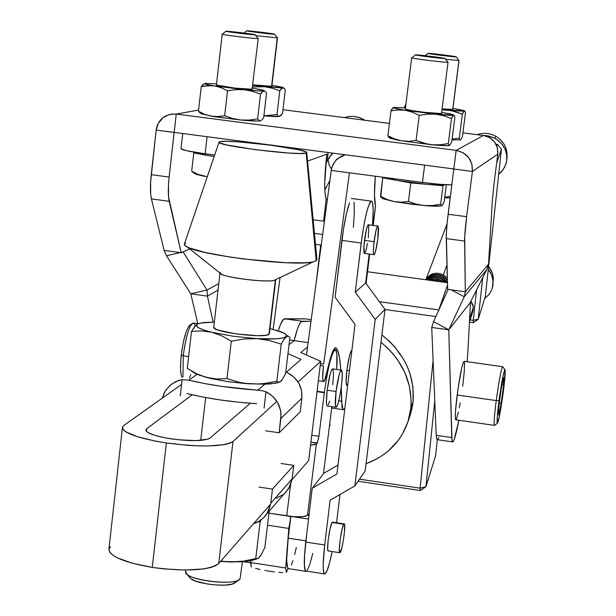 <?xml version="1.0" encoding="UTF-8"?>
<svg xmlns="http://www.w3.org/2000/svg" width="616" height="616" viewBox="0 0 616 616"><rect width="100%" height="100%" fill="white"/><g stroke="black" fill="none" stroke-linecap="round" stroke-linejoin="round"><path stroke-width="0.92" d="M322.661 234.465L314.453 233.356L322.661 234.465M377.739 226.026L368.476 224.786C367.213 225.14 365.881 230.345 364.487 240.386L374.058 241.68C375.452 231.631 376.761 226.426 377.993 226.064C378.701 227.319 378.632 231.67 377.777 239.108C376.391 249.11 375.082 254.308 373.85 254.708C373.134 253.476 373.204 249.134 374.058 241.68L364.487 240.386C363.64 247.84 363.586 252.183 364.325 253.407L363.956 245.792L366.304 229.837L367.767 225.279L368.168 224.771L368.768 225.402L368.314 237.83M343.713 524.255L344.313 523.893C345.992 524.593 342.596 549.087 340.371 552.306L339.747 552.706C338.053 552.059 341.51 527.25 343.713 524.255L332.039 522.491L343.713 524.255L344.098 523.846L344.606 524.701L344.436 532.124L343.358 540.378L341.834 547.955L339.986 552.745L339.331 549.079L340.271 539.031L342.25 528.559L343.713 524.255M344.075 523.862L332.655 522.129L332.039 522.491L332.432 522.083M349.565 202.741C346.577 211.095 344.028 223.647 341.911 240.394L361.207 243.012C364.911 216.085 368.453 202.148 371.833 201.193C373.411 203.28 373.635 211.327 372.495 225.325L373.211 209.879L372.58 202.795L371.902 201.263L371.009 201.17L369.923 202.541L367.382 209.463L364.672 221.021L362.216 235.435L355.263 292.184L365.665 282.99L369.176 254.069L365.665 282.99L385.008 309.386L365.173 470.971L354.862 485.924L375.213 319.411L355.263 292.184L361.207 243.012L341.911 240.394L335.104 297.205L355.032 324.386L336.921 473.958L312.235 488.242L305.782 542.088L324.701 544.975L330.114 500.184L354.862 485.924L330.114 500.184L324.701 544.975L305.782 542.088L312.235 488.242L323.808 473.257L337.999 465.034L323.808 473.257L312.235 488.242L336.921 473.958L355.032 324.386L335.104 297.205L343.489 229.06L346.438 213.613L349.565 202.741M367.506 243.374L366.02 250.25L364.657 253.407M339.986 494.502L336.559 522.722L339.986 494.502M312.774 553.407L309.948 564.01L307.369 570.108M306.36 571.109L305.428 570.716L304.427 565.642L304.55 555.586L305.782 542.088C303.911 558.851 303.873 568.491 305.675 571.001L324.355 573.881C322.684 571.386 322.799 561.754 324.701 544.975L323.192 564.056L323.231 568.537L324.124 573.596L324.94 574.004L327.142 570.555L329.806 562.008L332.17 551.551C328.959 567.005 326.357 574.443 324.355 573.881M328.32 550.958L327.643 548.971L328.166 540.07L329.999 529.067L332.039 522.491C329.76 525.471 326.303 550.265 328.074 550.927L328.32 550.958M375.213 319.411L354.862 485.924L365.173 470.971L385.008 309.386L375.213 319.411L385.008 309.386L365.665 282.99L355.263 292.184L375.213 319.411M354.038 202.302L354.346 212.589L353.338 227.327M377.777 239.108L378.27 226.68L377.693 226.049L377.3 226.565L375.86 231.123L373.75 244.467L373.358 251.467L373.835 254.693L374.567 254.162L375.498 251.544L377.777 239.108M335.92 407.23C337.714 406.545 339.555 399.43 341.449 385.893C342.481 376.853 342.527 371.594 341.587 370.116C339.809 370.747 337.968 377.87 336.059 391.491L335.389 405.605L335.651 406.806L336.521 407.084L338.4 402.371L340.386 393.108L341.834 382.382L342.257 373.735L341.503 370.062L340.463 371.101L339.147 374.836L336.059 391.491L327.196 390.213C329.106 376.607 330.969 369.485 332.802 368.861L331.639 369.839L330.307 373.573L327.196 390.213C326.172 399.268 326.149 404.52 327.111 405.959L335.92 407.23C334.981 405.798 335.027 400.546 336.059 391.491L327.196 390.213L326.418 402.471L326.842 405.528L327.466 406.013M324.386 392.307C328.29 364.995 332.047 350.804 335.674 349.726C337.137 351.397 337.491 357.958 336.721 369.423L336.875 353.761L335.635 349.695L334.665 349.803L332.209 354.323L329.383 363.987L326.634 377.346L324.386 392.307L317.086 391.252L324.386 392.307L318.911 436.297L317.271 443.135L310.918 442.203L317.456 442.842L318.911 436.297L311.765 435.25L318.911 436.297L324.386 392.307M308.547 519.057L291.229 516.439L308.547 519.057M308.423 514.245L308.839 516.624L308.585 514.152L307.492 515.322L316.362 444.036L317.271 443.135L315.484 444.521L310.564 445.168L316.362 444.036L307.492 515.322L308.423 514.245M288.873 568.714L287.572 567.736L286.663 560.098L288.196 538.145C286.178 555.74 286.163 565.896 288.142 568.607L305.628 571.294C303.765 568.607 303.857 558.458 305.898 540.84L288.196 538.145L290.883 516.4L288.196 538.145L305.898 540.84L306.86 533.11L304.45 556.564L304.497 567.505L305.089 570.439L306.021 571.463L306.691 571.163L305.628 571.294M317.04 391.668L324.332 392.723L317.04 391.668M323.477 473.681L331.855 406.645L323.477 473.681M332.717 384.646L333.495 374.928L333.094 369.361M328.32 404.889L329.645 401.108M290.56 484.977L286.74 515.877L268.946 513.182L293.824 516.662L302.926 516.678L307.492 515.322C304.72 517.132 297.805 517.317 286.74 515.877L290.56 484.977M296.327 547.493L294.656 554.623M292.962 560.591L291.329 565.08M220.012 273.057L221.56 274.297C228.628 278.147 266.305 282.536 273.966 280.403L275.367 279.918L268.946 334.303L275.722 279.572M219.019 142.219L184.407 244.013L185.131 245.745L188.881 247.786L204.789 252.391L229.414 256.972L243.597 258.974L285.37 262.693L305.96 262.755L312.52 262.031L316.2 260.853L306.206 153.022C300.354 156.195 214.222 145.399 219.057 142.104L219.843 141.711L219.019 142.242L219.889 142.974L226.557 144.922L255.101 149.642L288.388 153.022L300.215 153.492L306.206 153.022L306.722 152.452L305.559 151.698L298.498 149.734L270.463 145.145L238.169 141.842L226.295 141.326L219.843 141.711C227.589 138.977 307.284 148.856 306.737 152.491L306.206 153.022L316.2 260.853L316.947 259.505L306.753 152.629M219.981 273.042L213.744 327.265C211.658 331.939 264.795 338.715 268.946 334.303L269.361 333.695L267.483 334.919L265.003 335.366L257.426 335.689L236.398 333.972L218.464 330.176L215.87 329.16L213.737 327.327M185.793 570.054L185.593 571.748C183.16 579.633 235.566 586.555 240.048 578.94L242.419 561.738M191.576 371.055L196.958 374.413L191.745 371.279M281.243 344.159L276.838 381.227L278.44 382.213L276.838 381.227L281.243 344.159L269.369 340.494L256.849 338.638L244.113 338.977L231.3 341.218L221.706 335.812L211.727 332.247L201.578 330.884L191.491 331.439L195.88 325.271L198.814 323.5L204.05 322.53L214.337 322.083L200.647 323.038L197.251 324.17L194.464 326.888L191.491 331.439L187.279 368.353L191.491 331.439L201.578 330.884L211.727 332.247L203.858 330.014L198.645 327.82L196.404 325.833L197.251 324.17C194.34 326.349 199.168 329.044 211.727 332.247L221.706 335.812L231.3 341.218L226.958 378.601L231.3 341.218L244.113 338.977L256.849 338.638L233.11 336.228L211.727 332.247L233.11 336.228L263.171 339.293L269.369 340.494L281.243 344.159L283.776 339.516L281.243 344.159M279.702 382.082L281.928 380.141L285.585 373.666L289.913 337.36L288.149 336.105L287.164 336.151L283.776 339.516L286.101 336.721L282.621 338.022L276.284 338.808L256.849 338.638C272.957 339.485 282.705 338.854 286.101 336.721L288.149 336.105L289.913 337.36L285.585 373.666L281.928 380.141L280.78 381.389L278.686 382.251M275.529 330.137L281.497 331.939L285.578 334.041L286.694 335.913L286.101 336.721L286.579 335.119L283.699 332.91L269.97 328.536M188.381 369.076L196.666 373.796L206.522 377.469L216.716 378.994L226.958 378.601L239.062 382.22L245.253 383.352L257.896 384.007L264.287 383.522L276.838 381.227L264.287 383.522L257.896 384.007L245.253 383.352L239.062 382.22L226.958 378.601L216.716 378.994L206.522 377.469L196.666 373.796L187.279 368.353M281.42 380.118L280.78 381.389M278.732 382.459L270.632 383.891L264.826 384.192L276.161 383.144L279.518 382.151M197.967 323.808L197.251 324.17M196.958 374.413L209.178 378.132L227.835 381.612L248.256 383.768L264.826 384.192L257.804 390.144C232.64 388.434 209.656 385.115 188.858 380.18L182.128 379.618L178.278 380.572L171.333 384.269L165.935 389.99L163.995 393.439L162.393 398.059L165.08 391.345L169.931 385.416L175.606 381.658L182.128 379.618L180.28 395.857L182.128 379.618L188.858 380.18L196.958 374.413L188.858 380.18L204.35 383.506L221.683 386.378L262.016 390.683L257.804 390.144L264.826 384.192L245.753 383.591L227.835 381.612L211.273 378.617L196.958 374.413M300.208 411.835L279.163 432.763L265.689 430.792L279.163 432.763L281.035 414.422L280.557 410.395L277.747 402.764L272.726 396.327L266.004 391.738L264.072 408.038L266.004 391.738L262.016 390.683L266.004 391.738C276.646 397.559 281.604 406.468 280.873 418.457L279.163 432.763L300.208 411.835L301.84 398.236L280.873 418.457L301.84 398.236L300.208 411.835M287.734 372.873L294.117 377.231L298.883 383.337L301.547 390.582L301.84 398.236C302.548 386.848 297.844 378.393 287.734 372.873L285.809 371.771L287.734 372.873M189.451 378.155L190.76 374.613M186.964 393.562C207.946 398.652 231.185 402.025 256.656 403.688L238.5 402.202L220.112 399.915L202.587 396.981L186.964 393.562M220.836 561.099L230.607 561.985L236.944 561.854L243.289 561.191L255.763 558.589L260.083 522.222L258.497 521.69L260.083 522.222L261.045 520.05L260.083 522.222L255.763 558.589L257.711 558.643L258.766 558.004L261.084 555.139L264.865 547.393L269.115 511.765L264.865 547.393L261.084 555.139L258.766 558.004L257.711 558.643L255.763 558.589L243.289 561.191L236.944 561.854L230.607 561.985L220.836 561.099M256.333 559.143L249.957 560.853L241.187 561.823L220.52 561.453L230.607 561.985L251.382 560.575L257.142 558.797M260.545 555.509L258.489 558.058M240.048 578.94L238.538 580.08C230.569 585.031 193.77 580.911 187.048 574.305L185.601 571.725M189.443 577.146L190.506 578.401C196.242 584.037 227.427 587.525 234.234 583.306L235.512 582.343L232.101 584.107L225.664 585.077L217.194 585.077L208 584.114L195.973 581.211L190.945 578.747L189.443 577.146M270.755 503.303L267.136 513.521L264.895 516.516L260.221 520.635L253.438 523.8L257.796 522.068L264.102 517.386L268.568 510.918L270.755 503.303L272.449 489.104L259.013 487.087L272.449 489.104L270.755 503.303L292.138 478.871L270.755 503.303M284.238 493.739L288.696 488.58L292.138 478.871L290.059 486.109L285.809 492.261M293.763 465.373L292.138 478.871L293.763 465.373L272.449 489.104L293.763 465.373L281.004 463.478L293.763 465.373M282.99 494.733L276.338 498.167M275.367 279.918C271.294 283.606 217.987 276.861 219.997 272.911L220.52 272.334M316.2 260.853L313.051 261.923C295.811 266.659 203.734 255.91 187.734 247.285C183.984 245.507 183.314 244.082 185.732 242.997M456.171 56.849L458.92 60.483L445.676 59.29L458.92 60.483L456.125 56.864C455.07 57.211 425.363 53.515 427.943 53.353L456.125 56.864L427.951 53.353C429.013 53.053 455.239 56.248 456.125 56.788L458.92 60.483L452.722 109.479L442.165 108.878L452.806 109.417L458.997 60.453L452.806 109.409M271.833 86.286L252.86 84.839L271.579 86.394L277.246 37.83L271.833 86.286L277.493 37.776L274.482 34.242C272.241 34.419 244.221 30.962 246.708 30.808L246.87 30.8C249.026 30.654 273.812 33.657 274.62 34.157L274.667 34.219M197.782 323.654L193.709 323.077C189.674 323.993 186.186 334.896 183.245 355.794L188.627 356.564L183.245 355.794L182.96 376.784L183.245 355.794L181.266 355.085C180.118 366.035 180.296 373.273 181.789 376.807L182.174 377.339M455.971 419.827L455.309 417.24L455.555 410.502L457.95 389.197L461.553 368.707L463.117 362.847L464.218 361.284C462.47 362.547 460.121 373.781 457.164 395.01C455.378 409.478 454.885 417.733 455.694 419.789L494.34 425.371C493.77 423.354 494.402 415.092 496.234 400.6L457.164 395.01L496.234 400.6C494.317 415.808 493.716 424.093 494.432 425.448L497.374 423.238C496.742 421.991 497.297 414.429 499.052 400.569L496.234 400.6L499.052 400.569C501.871 380.411 503.88 370.162 505.074 369.823C505.459 372.287 504.851 379.795 503.249 392.353C500.692 410.826 498.737 421.128 497.374 423.238M405.436 109.001L405.313 109.086C404.204 110.064 440.178 114.561 441.487 113.606L448.032 62.278L445.014 58.52C443.828 58.905 412.728 55.024 415.523 54.847C416.732 54.524 444.013 57.85 445.014 58.435L445.068 58.512M252.344 89.258L234.542 88.065L216.409 85.023C215.331 85.94 249.234 90.105 252.052 89.405L258.212 38.531L255.039 34.827C252.56 35.027 223.308 31.408 225.987 31.239L226.172 31.231C228.551 31.077 254.277 34.188 255.201 34.735L255.255 34.804M346.8 385.431L346.107 381.989L346.893 370.332C348.594 358.065 350.265 351.351 351.905 350.204L350.419 352.598L349.149 357.18L346.893 370.332L349.426 370.693L346.893 370.332C345.907 379.017 345.846 384.038 346.723 385.385L347.632 385.516M323.677 364.171L320.428 363.71L323.677 364.171L349.434 172.811L323.677 364.171M320.205 365.527L323.446 365.989L320.205 365.527M444.667 197.844L450.196 197.89L444.667 197.844M450.396 196.342L444.752 197.197L450.396 196.342M342.989 409.648L344.845 408.539L343.15 409.748L342.011 407.23L341.256 387.402L341.518 401.193L338.808 400.808L341.518 401.193L342.989 409.648L331.685 408.008M323.408 381.497C324.401 381.858 325.641 378.601 327.127 371.725C330.769 354.878 333.764 346.916 336.097 347.855L334.973 347.901L336.321 348.086C338.654 351.236 340.14 358.543 340.787 370L339.655 358.512L338.223 352.082L336.321 348.086L335.512 347.663L333.472 349.934L331.031 356.179L324.478 380.703L323.269 381.343L322.699 378.031L323.446 365.989C322.445 374.89 322.43 380.057 323.408 381.497L318.356 380.773M375.329 176.222L374.466 195.064L375.49 205.898L373.096 225.402L375.49 205.898C374.189 201.417 374.135 191.522 375.329 176.222M369.562 254.123L365.966 283.391L369.562 254.123M347.247 385.254L347.763 384.43M306.46 355.009L331.269 170.416L349.434 172.811L331.269 170.416L332.047 166.89L335.551 160.637L341.179 156.233L345.26 154.762L337.422 158.751L336.043 160.083L332.84 164.865L331.408 169.462L306.46 355.009M424.624 165.142L422.453 182.428L349.434 172.811L422.453 182.428C435.104 184.045 444.906 184.869 451.844 184.892L439.978 184.323L422.453 182.428L424.624 165.142M280.034 277.739L273.127 329.314L280.034 277.739M214.653 155.055L205.136 153.808L207.076 136.698L205.136 153.808L214.653 155.055M285.223 146.916L286.14 147.432L285.223 146.916M326.819 154.131L324.709 182.852L325.017 193.147L326.195 199.322C324.031 192.346 324.232 177.285 326.819 154.131L307.561 161.107L326.819 154.131M373.211 225.418L375.544 206.114M327.358 199.476L326.195 199.322L327.358 199.476M182.729 133.518L181.019 148.71C181.982 150.019 190.021 151.721 205.136 153.808L185.909 150.566L181.019 148.702M316.062 283.576L320.697 245.045L316.062 283.576M323.569 221.175L326.195 199.322L323.569 221.175M225.918 31.293L222.291 34.18C218.957 34.411 254.916 38.854 257.935 38.585C255.155 38.854 221.159 34.704 222.191 34.219L222.522 34.165M255.039 34.827L225.903 31.277L243.281 32.964L255.039 34.827M415.453 54.901L411.765 57.804C408.293 58.05 446.508 62.817 447.94 62.316C446.692 62.809 410.61 58.358 411.665 57.842L405.313 109.086L411.711 110.564L425.017 112.405L441.58 113.521M415.523 54.847L431.839 56.472L444.436 58.528L415.538 54.847M455.694 108.947L464.241 110.949C462.855 111.304 457.226 110.988 447.347 110.018L442.049 109.817L451.205 110.587L462.347 114.168L463.817 111.288L464.61 110.972L465.011 111.481M405.89 104.404L404.535 106.784L405.621 106.583M452.005 139.878L460.529 139.871L452.005 139.878M459.313 138.069L452.098 139.185L459.313 138.069L462.347 114.168L454.993 111.496L447.347 110.018L464.241 110.949L462.347 114.168L459.313 138.069L459.859 139.562L459.313 138.069M460.19 139.878L459.859 139.562L460.568 139.855L459.867 140.017M460.991 139.47L461.446 138.754L460.991 139.47M465.457 112.913L462.462 136.498L461.446 138.754L462.462 136.498L465.457 112.913L464.934 111.334L463.956 110.557L452.945 108.331M405.621 106.591L404.535 106.784L404.412 107.808L405.744 104.612M444.706 113.005L452.976 114.599L453.53 115.146C452.036 115.531 446.1 115.223 435.728 114.206L427.442 114.137L419.219 115.338L412.427 112.204L419.219 115.338L427.442 114.137L435.728 114.206L405.374 110.326L412.427 112.204L405.374 110.326C396.404 108.87 392.43 107.916 393.455 107.469L405.459 107.9L393.824 107.454M393.347 107.507L390.975 110.803L398.152 109.925L405.374 110.326L395.634 108.516L393.455 107.469M441.726 112.343L450.981 114.06L453.53 115.146L435.728 114.206L443.751 115.754L451.474 118.541L453.076 115.5L453.938 115.161L454.416 115.746M388.735 137.322L387.903 135.751L394.579 138.9L401.593 140.841L395.911 139.794L389.528 137.768L390.351 138.392L401.593 140.841L431.893 144.76L440.093 144.799L448.309 143.566L448.918 145.114L449.703 145.391L451.759 141.842L449.703 145.391L448.918 145.114L448.309 143.566L440.093 144.799L431.893 144.76C440.632 145.576 446.3 145.846 448.902 145.584L438.684 145.33L427.812 144.19L416.077 140.502L408.808 141.31L401.593 140.841L394.579 138.9L387.903 135.751L389.428 137.691M454.885 117.171L451.759 141.842L454.885 117.171L454.3 115.531L453.53 115.146L451.474 118.541L448.309 143.566L451.474 118.541L443.751 115.754L435.728 114.206L405.374 110.326L398.152 109.925L390.975 110.803L392.284 108.508M419.219 115.338L416.077 140.502L423.8 143.251L431.893 144.76L401.593 140.841L408.808 141.31L416.077 140.502L419.219 115.338M387.903 135.751L390.975 110.803L387.903 135.751M498.729 415.084L498.652 408.339L501.116 389.535L503.618 377.708L503.665 384.638L501.232 403.203L498.729 415.084L501.232 403.203L499.36 402.933L501.232 403.203L503.665 384.638L502.194 384.43L503.665 384.638L503.618 377.708L501.116 389.535L498.652 408.339L498.729 415.084M504.904 369.6L502.872 366.905C501.54 367.252 499.33 378.478 496.234 400.6C499.191 379.333 501.385 368.045 502.795 366.736M503.249 392.353L499.46 416.031L497.358 423.231L497.204 418.21L498.406 405.713L502.902 376.515L504.65 369.87L504.981 369.639L505.174 370.432L503.249 392.353M190.744 325.21L189.743 325.34L188.627 326.488L186.209 331.616L183.861 339.824L181.951 349.865L180.788 360.16L180.534 369.092L181.243 375.29L182.144 377.354M192.685 323.092L189.89 325.263C186.363 328.559 183.491 338.492 181.266 355.085L183.245 355.794C185.693 337.583 188.843 326.688 192.685 323.092L194.148 323.439L195.234 325.956M257.049 89.035L263.625 90.306L263.848 90.906C261.492 91.183 255.001 90.791 244.367 89.743L235.905 89.636L227.527 90.798L221.213 87.749L227.527 90.798L235.905 89.636L244.367 89.743L214.645 85.947L221.213 87.749L214.645 85.947C206.345 84.577 203.134 83.722 205.02 83.391L216.547 83.853L205.159 83.376M211.288 85.593L214.645 85.947L205.983 84.276L204.489 83.522L201.263 86.525L211.288 85.593M265.288 91.384L266.543 93.085L265.288 91.384L263.848 90.906L265.288 91.384M263.055 91.222L244.367 89.743L252.575 91.307L260.491 94.102L263.055 91.222M201.055 113.513L211.211 116.17L240.879 120.02C250.72 120.936 257.065 121.252 259.913 120.959L257.611 118.896L249.241 120.089L240.879 120.02L232.594 118.48L224.678 115.731L217.925 116.586L211.211 116.17L204.681 114.306L198.468 111.242L199.969 112.89L198.468 111.242L201.263 86.525L203.195 84.338M201.085 113.698L214.345 116.694L240.879 120.02L249.241 120.089L257.611 118.896L260.491 94.102L252.575 91.307L244.367 89.743L214.645 85.947L207.931 85.601L201.263 86.525L198.468 111.242L204.681 114.306L211.211 116.17L217.925 116.586L224.678 115.731L227.527 90.798L224.678 115.731L232.594 118.48L240.879 120.02L257.988 121.067L260.36 120.882L261.977 119.812L260.36 120.882L258.905 120.513M262.339 119.412L263.694 117.533L266.543 93.085L263.694 117.533M204.489 83.522L205.02 83.391M252.475 88.119L260.961 89.62L264.279 90.768L262.231 91.884L260.491 94.102L257.611 118.896M200.677 113.229L199.969 112.89M278.17 116.116L279.502 116.486L275.498 116.632L263.887 115.877L279.502 116.486L278.17 116.116L277.007 114.553L263.894 115.8L277.007 114.553L279.78 90.86L277.007 114.553M282.559 113.313L285.308 89.936L284.176 88.296L282.867 87.834L281.381 88.75L279.78 90.86L272.249 88.188L264.433 86.694L252.606 86.979L264.433 86.694L272.249 88.188L279.78 90.86L282.143 88.127L284.176 88.296L285.308 89.936L282.559 113.313L279.502 116.486L281.25 115.169M271.956 85.224L282.675 87.303L282.867 87.834L252.791 85.385L280.657 87.911L282.867 87.834L283.137 87.511L282.544 87.264L276.176 86.071M277.246 37.83L255.91 35.643L277.246 37.83M274.482 34.242L246.639 30.846L263.117 32.456L274.482 34.242M452.413 441.88C453.753 442.619 455.909 435.404 458.882 420.251L454.161 439.678L453.214 441.633L452.483 441.942L451.982 440.579L448.771 329.83L470.493 302.356L467.875 351.543L470.493 302.356L470.062 302.895L486.779 269.608L488.519 264.179L486.779 269.608L470.062 302.895L448.779 329.814L464.256 296.773L451.389 289.866L464.256 296.773L448.779 329.814L470.493 302.356L448.771 329.83L433.564 321.629L431.724 327.45L448.771 329.83L451.744 437.568L436.205 435.304L431.724 327.45L448.779 329.814L433.564 321.629L448.102 289.42L433.564 321.629L431.724 327.45L436.205 435.304L436.983 439.632L452.413 441.88L451.744 437.568L436.205 435.304L437.052 439.693M174.151 132.409L169.131 177.061L168.499 184.376L168.538 196.874L181.212 252.745L164.11 250.396L151.413 198.899L150.712 194.479L150.62 181.982L156.179 130.107L151.236 174.674L169.131 177.061L151.236 174.674C150.127 185.308 150.189 193.386 151.413 198.899L169.192 201.293L181.212 252.745L183.121 251.905L207.022 290.074L218.772 283.576L207.022 290.074L190.806 293.793L207.415 296.127L207.022 290.074L183.121 251.905L189.759 248.903L181.212 252.745L164.11 250.396L151.413 198.899L169.192 201.293C168.029 195.78 168.006 187.703 169.131 177.061L174.12 132.455L156.179 130.107C157.057 123.747 160.245 119.027 165.735 115.931L170.832 114.183L176.238 114.06L456.163 150.358L483.437 135.497L489.581 137.568L494.479 141.842L497.366 147.671L497.805 154.154C498.098 144.005 493.308 137.791 483.437 135.497L462.924 132.856L483.437 135.497L456.163 150.358L176.238 114.06L174.189 132.401L453.807 168.953L456.163 150.358L448.125 214.237C446.785 225.025 446.161 233.141 446.253 238.592L464.626 241.064C464.603 235.62 465.273 227.496 466.62 216.701L448.125 214.237L466.62 216.701L472.41 171.448L453.861 169.023L472.41 171.448L471.902 164.126L468.637 157.542L463.109 152.706L456.163 150.358C467.313 152.96 472.726 159.991 472.41 171.448L497.805 154.154L494.201 182.066L497.805 154.154L472.41 171.448L466.62 216.701L464.718 236.675L465.311 291.784L447.655 289.358L446.253 238.592L464.626 241.064L465.311 291.784L447.655 289.358L446.307 234.195L447.27 221.637L453.807 168.953L174.189 132.401L176.238 114.06L169.177 114.561L162.894 117.795L158.327 123.254L156.179 130.107L174.189 132.401M389.428 123.4L282.983 109.71L389.428 123.4M492.423 199.684L494.201 182.066L492.423 199.684L488.519 264.179L492.423 199.684M464.256 296.773L465.311 291.784L464.256 296.773L486.779 269.608L464.256 296.773M467.875 351.543L467.128 361.7L467.875 351.543M164.11 250.396L166.489 255.771L180.142 252.599L166.489 255.771L164.11 250.396M190.806 293.793L207.415 296.127L213.144 322.083L207.415 296.127L218.018 290.128L207.415 296.127L207.022 290.074L190.806 293.793L166.489 255.771L190.814 293.809L197.836 323.87L190.814 293.809M176.238 114.06L198.606 110.048L176.238 114.06M201.632 113.282L201.109 113.459M181.212 252.745L189.743 248.887L181.212 252.745M488.519 264.179L465.311 291.784L488.519 264.179M438.854 437.445L437.853 439.393M462.739 386.155L464.333 370.924L464.487 362.139M456.256 419.481L458.443 412.012M459.32 407.738L460.229 402.825M380.773 196.889L382.721 177.808L380.457 196.234L387.087 199.499L394.063 201.563L383.267 198.852L382.089 197.975L383.152 198.806L394.063 201.563L412.658 204.373L431.038 206.044L440.894 205.975C438.053 206.383 432.509 206.252 424.255 205.575L416.208 204.158L408.47 201.501L401.247 202.171L394.063 201.563L424.255 205.575L416.208 204.158L408.47 201.501L410.787 182.921L442.973 185.747L440.64 204.227L432.463 205.528L424.255 205.575L432.463 205.528L440.64 204.227L442.973 185.747L444.629 184.654L442.973 185.747L426.927 184.338L396.696 180.349L410.787 182.921L408.47 201.501L401.247 202.171L394.063 201.563L387.087 199.499L380.457 196.234L381.312 197.582M442.088 205.613L441.279 205.544L440.64 204.227M442.088 205.605L444.19 201.648L446.323 184.746L444.19 201.648L442.565 205.09L441.279 205.544M382.721 177.808L410.787 182.921L426.927 184.338C436.86 185.177 442.758 185.277 444.606 184.654L439.17 185.054L426.927 184.338L396.696 180.349L385.308 177.531L396.696 180.349L382.721 177.808L383.691 177.323L382.721 177.808M193.224 172.596L191.699 171.171L197.875 174.351L207.276 176.754L195.434 174.074L194.286 173.219L195.796 174.22L204.366 176.338L197.875 174.351L191.699 171.171L193.763 152.914L195.642 152.422L193.763 152.914L206.76 155.324L196.735 152.591L206.76 155.324L214.145 156.556L193.763 152.914L191.699 171.171L193.694 172.788M343.767 154.57L343.374 155.309L343.767 154.57M329.922 180.434L324.801 189.99L329.922 180.434M362.839 119.096L362.4 119.928L362.839 119.096L360.352 117.926L353.715 116.362L348.325 116.586L344.467 117.618L348.325 116.586L353.715 116.362L359.059 117.448L364.695 120.22L362.839 119.096M439.339 281.604L432.44 280.657L439.339 281.604M441.241 280.757L435.235 279.087L429.252 280.218L435.235 279.087L439.608 280.003L443.312 282.143L441.241 280.757M431.423 280.519L436.051 280.357L440.525 281.766L436.051 280.357L431.423 280.519M443.92 282.228L441.356 280.434L443.92 282.228M441.78 279.279C436.759 276.83 432.055 277.069 427.658 280.003C432.055 277.069 436.759 276.83 441.78 279.279L445.691 282.475L441.78 279.279M428.821 280.157L431.362 279.179L435.042 278.748L437.837 279.094L441.356 280.434L437.837 279.094L435.042 278.748L431.362 279.179L428.821 280.157M446.123 282.528L441.895 278.948L446.123 282.528M442.319 277.793C436.398 275.052 431.192 275.737 426.695 279.872C431.192 275.737 436.398 275.052 442.319 277.793L447.439 282.713L442.319 277.793M427.404 279.964C431.847 276.769 436.675 276.43 441.895 278.948C436.675 276.43 431.847 276.769 427.404 279.964M447.462 282.22L442.434 277.47L447.462 282.22M442.85 276.322C436.082 273.335 430.507 274.49 426.133 279.795C430.507 274.49 436.082 273.335 442.85 276.322L447.409 280.365L442.85 276.322M426.542 279.849C431.031 275.46 436.328 274.667 442.434 277.47C436.328 274.667 431.031 275.46 426.542 279.849M447.393 279.849L442.973 275.999L447.393 279.849M426.264 278.994L426.264 278.994C430.515 273.158 436.22 271.772 443.389 274.851C436.22 271.772 430.515 273.158 426.264 278.994L425.864 279.756L426.264 278.994M447.347 278.109L443.389 274.851L447.347 278.109M426.049 279.78C430.376 274.228 436.012 272.965 442.973 275.999C436.012 272.965 430.376 274.228 426.049 279.78M446.985 264.949L443.389 274.851L446.985 264.949M494.995 138.369C504.804 144.598 508.493 153.076 506.052 163.802L503.218 169.593L498.698 174.266L501.563 171.648L504.881 166.782L506.66 161.184L506.783 155.278L505.22 149.503L502.086 144.29L500.007 142.019L494.995 138.369C503.157 143.274 507.122 150.25 506.891 159.298L506.052 163.787C508.5 153.068 504.812 144.583 494.995 138.354L495.641 136.174L494.995 138.354L489.073 136.067L482.782 135.412L489.073 136.067L494.995 138.354L487.464 135.759L482.867 135.428L489.112 136.097L494.995 138.369M506.922 158.812L507.068 156.31C507.291 147.617 503.488 140.902 495.641 136.174C489.558 133.018 483.329 132.517 476.977 134.665C483.329 132.517 489.558 133.018 495.641 136.174C503.927 141.241 507.7 148.364 506.937 157.55M469.461 321.829L473.057 310.587L473.411 307.115L469.615 318.949L473.411 307.115L470.901 301.216L473.034 305.105L473.411 307.115L472.919 311.011M493.093 284.03L492.307 288.211L493.316 277.785L493.093 281.027L491.614 274.89L488.28 269.354L491.614 274.89L493.085 281.042L492.269 276.753L490.528 272.672L488.28 269.377L491.607 274.913L493.085 281.042L493.224 276.915L492.192 272.649L488.596 266.451L491.106 270.201L492.723 274.336L493.316 277.785L493.147 282.143M410.857 407.985L408.192 421.051C401.193 441.503 387.156 455.732 366.066 463.733L377.115 458.712L383.183 454.901L388.781 450.527L398.344 440.248L402.225 434.434L407.977 421.721L410.857 407.985L413.105 401.524L410.857 407.985C412.558 382.32 402.602 360.406 380.973 342.242L387.487 347.948L392.769 353.569L397.466 359.598L404.905 372.665L409.532 386.617L411.172 400.9L410.857 407.985M408.192 421.051L410.456 414.53L413.105 401.524L412.042 408.462L409.232 418.056M330.422 425.209L329.552 425.071M447.539 285.139L438.746 309.902L379.356 301.671L438.746 309.902L438.684 310.295L447.539 285.139M367.513 271.756L447.47 282.713L367.513 271.756M425.949 486.663L434.773 400.77L425.949 486.663L420.112 488.18L433.094 360.522L420.112 488.18L425.949 486.663L435.62 455.678L425.949 486.663L420.366 490.513L420.112 488.18L359.521 479.171L420.112 488.18L420.366 490.513L425.949 486.663M437.268 439.778L435.62 455.678L437.268 439.778M358.089 481.25L420.366 490.513L358.089 481.25M435.851 316.57L384.992 309.502L435.851 316.57M381.874 334.927L389.897 341.795L395.149 347.385L403.842 359.736L407.207 366.381L409.863 373.242L412.99 387.356L413.105 401.524C414.799 375.252 404.389 353.053 381.874 334.927M497.489 144.421L496.873 146.154L497.489 144.421L501.439 149.188L485.316 296.45L478.201 319.25L482.713 277.708L478.201 319.25L473.281 320.305L476.553 289.974L473.281 320.305L478.201 319.25L485.316 296.45L501.439 149.188L496.681 162.87L501.439 149.188L497.489 144.421L496.011 144.229L497.489 144.421M469.438 322.153L473.365 322.699L473.281 320.305L470.085 319.866L473.281 320.305L473.365 322.699L478.201 319.25L473.365 322.699L469.438 322.153M328.074 152.514L327.389 160.992L328.074 152.514M331.493 169.015L329.052 164.895L328.528 160.73M328.913 158.682L330.869 155.07L333.04 153.168L329.483 157.188L325.779 163.918M472.895 311.088L472.018 312.905M493.085 281.042L492.338 288.103L490.998 291.399L489.073 294.394L484.653 298.56L488.919 294.594L491.429 290.513L492.423 287.818L493.085 281.042M349.657 118.287L356.964 119.227L349.657 118.287M349.742 118.295L356.872 119.211L349.742 118.295M255.594 568.375L260.075 569.484L255.594 568.375M264.826 570.431L269.654 571.24L264.826 570.431M274.382 571.902L269.654 571.24L274.382 571.902M282.736 572.564L278.755 572.372L282.736 572.564M287.98 568.437L286.371 572.433L285.685 567.983L250.558 562.57L250.697 560.714L251.382 567.036L250.558 562.57L285.685 567.983L286.771 554.238L285.685 567.983L286.371 572.433L287.98 568.437M290.714 517.555L289.481 516.247L290.714 517.555L288.812 528.436L287.718 542.311L288.812 528.436L290.714 517.555M267.513 525.202L288.812 528.436L267.513 525.202M166.359 442.973C138.407 438.392 123.762 433.24 122.415 427.527L123.916 425.394L122.445 427.335L123.115 429.537L125.934 431.901L137.591 436.767L155.725 441.179L166.359 442.973L188.619 445.391L199.33 445.907L209.17 445.938L224.748 444.552L229.891 443.204L233.002 441.487L276.907 401.363L233.002 441.487C223.269 446.862 201.055 447.362 166.359 442.973L152.26 567.405L166.359 442.973M122.415 427.535L108.901 549.48C110.079 556.571 124.532 562.547 152.26 567.405L132.086 563.17L117.086 557.726L112.289 554.823L109.54 551.959L108.932 549.233L110.456 546.762M305.297 318.857L311.211 319.689L305.297 318.857L284.561 318.788L302.125 321.252C299.869 321.652 297.205 328.112 294.132 340.625L308.131 342.604L294.132 340.625C297.205 328.112 299.869 321.652 302.125 321.252L311.003 321.221L302.125 321.252L284.561 318.788C282.79 318.926 280.696 322.93 278.286 330.792L280.727 323.87L283.707 319.111L305.521 318.888M210.002 438.092C204.204 441.164 191.345 441.441 171.433 438.908C155.224 436.267 146.708 433.271 145.892 429.937L146.693 428.751L146.416 431.246L146.693 428.751L192.192 394.81L146.693 428.751L145.9 429.891L146.346 431.169L148.032 432.54L154.839 435.35L165.311 437.876L177.824 439.732L196.081 440.625L208.146 439.077L210.002 438.092L250.358 403.257L210.002 438.092M286.44 372.103L301.07 359.475L287.98 353.599L301.07 359.475L286.44 372.103M289.597 339.986L294.132 340.625L289.035 344.714L294.132 340.625L289.597 339.986M181.581 384.438L123.916 425.394L181.581 384.438M298.09 382.005L320.713 361.322L300.893 352.537L307.553 346.916L300.893 352.537L320.713 361.322L308.693 460.591L292.038 479.648L308.693 460.591L320.713 361.322L298.09 382.005M270.64 504.127L218.742 563.494L215.592 565.727L210.426 567.575L203.426 568.945L185.039 570.054L163.302 568.837L152.26 567.405C186.725 571.81 208.886 570.501 218.742 563.494L233.002 441.487L218.742 563.494L270.64 504.127M289.035 344.714L294.132 340.625L297.382 329.16L299.453 324.147L301.309 321.575L311.003 321.221L301.309 321.575L299.453 324.147L297.382 329.16L294.132 340.625L289.035 344.714M315.5 244.344L321.229 245.122M364.325 253.407L373.85 254.708M351.328 198.46L371.132 201.101M339.747 552.706L328.074 550.927M313.159 219.773L324.432 221.29M334.95 349.626L333.733 349.457M243.235 561.677L250.589 562.816M332.802 368.861L341.249 370.07M275.737 279.749L269.361 333.695M286.625 335.212L287.626 335.943M195.78 373.897L192.669 371.694M278.44 382.213L276.161 383.144M205.652 397.551L200.716 440.402M256.187 558.743L251.382 560.575M238.538 580.08L234.234 583.306M187.048 574.305L190.506 578.401M267.136 513.521L288.696 488.58M313.051 261.923L273.966 280.403M187.734 247.285L221.56 274.297M335.258 347.732L336.097 347.855M369.677 254.139L366.066 283.529M216.409 85.023L222.191 34.219M390.351 138.392L388.473 136.968M464.218 361.284L502.579 366.705M201.863 114.114L199.03 112.004M243.905 33.041L246.646 30.854M453.26 290.875L452.86 290.074M176.168 252.052L179.857 252.56M383.267 198.852L380.873 197.058M441.51 205.713L440.894 205.975M195.434 174.074L191.976 171.518M425.002 55.663L427.881 53.399M447.039 223.901L425.841 279.749"/></g></svg>
